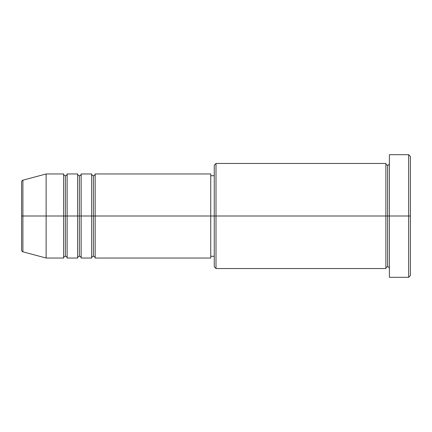 <?xml version="1.0" encoding="UTF-8"?>
<svg xmlns="http://www.w3.org/2000/svg" width="432" height="432" viewBox="0 0 432 432"><rect width="100%" height="100%" fill="white"/><g stroke="black" fill="none" stroke-linecap="round" stroke-linejoin="round"><path stroke-width="0.65" d="M21.6 216L21.6 250.117C21.935 251.321 22.367 251.883 22.896 251.813L22.896 216L22.896 251.813L22.896 216L21.6 216L21.6 181.883L21.6 216L46.121 216L22.896 216L22.896 180.187C22.367 180.117 21.935 180.679 21.6 181.883L21.6 216M389.383 268.542C389.275 267.484 388.692 266.895 387.634 266.787C386.575 266.895 385.987 267.484 385.879 268.542L385.879 163.458L385.879 216L387.634 216L387.634 165.213L387.634 216L387.634 165.213L387.634 216L389.383 216L389.383 277.295L389.383 154.705L389.383 216L408.65 216L408.65 277.295L408.65 216L410.4 216L410.4 156.454L410.4 275.546L410.4 216L216 216L216 268.542L216 216L210.746 216L210.746 258.034L210.746 216L95.159 216L95.159 173.966L95.159 216L93.404 216L93.404 175.721L93.404 216L91.654 216L91.654 173.966L91.654 216L81.146 216L81.146 173.966L81.146 216L79.396 216L79.396 175.721L79.396 216L77.641 216L77.641 173.966L77.641 216L67.133 216L67.133 173.966L67.133 216L65.383 216L65.383 175.721L65.383 216L63.634 216L63.634 173.966L63.634 216L46.121 216L46.121 258.034L46.121 216L63.634 216L63.634 173.966L46.121 173.966L46.121 216L46.121 173.966L22.896 180.187M95.159 258.034C95.051 256.975 94.468 256.387 93.404 256.279C92.345 256.387 91.762 256.975 91.654 258.034L91.654 216L93.404 216L93.404 175.721L93.404 256.279L93.404 216L93.404 256.279L93.404 216L95.159 216L95.159 258.034L210.746 258.034M81.146 258.034C81.038 256.975 80.455 256.387 79.396 256.279C78.332 256.387 77.749 256.975 77.641 258.034L77.641 216L79.396 216L79.396 175.721L79.396 256.279L79.396 216L79.396 256.279L79.396 216L81.146 216L81.146 258.034L91.654 258.034M67.133 258.034C67.025 256.975 66.442 256.387 65.383 256.279C64.325 256.387 63.742 256.975 63.634 258.034L63.634 216L65.383 216L65.383 175.721L65.383 256.279L65.383 216L65.383 256.279L65.383 216L67.133 216L67.133 258.034L77.641 258.034M63.634 173.966C63.742 175.025 64.325 175.613 65.383 175.721C66.442 175.613 67.025 175.025 67.133 173.966L67.133 216L77.641 216L77.641 173.966C77.749 175.025 78.332 175.613 79.396 175.721C80.455 175.613 81.038 175.025 81.146 173.966L81.146 216L91.654 216L91.654 173.966C91.762 175.025 92.345 175.613 93.404 175.721C94.468 175.613 95.051 175.025 95.159 173.966L95.159 216L210.746 216L210.746 173.966L210.746 216L214.25 216L214.25 266.787L214.25 165.213L214.25 216L385.879 216L385.879 163.458L216 163.458L216 216L216 163.458L214.25 165.213M408.65 216L408.65 154.705L408.65 216M385.879 216L385.879 268.542L385.879 216M387.634 216L387.634 266.787L387.634 216M63.634 216L63.634 258.034L63.634 216M67.133 216L67.133 258.034L67.133 216M77.641 216L77.641 258.034L77.641 216M81.146 216L81.146 258.034L81.146 216M91.654 216L91.654 258.034L91.654 216M95.159 216L95.159 258.034L95.159 216M385.879 268.542L216 268.542L214.25 266.787M389.383 277.295L408.65 277.295L410.4 275.546M385.879 163.458C385.987 164.516 386.575 165.105 387.634 165.213C388.692 165.105 389.275 164.516 389.383 163.458M214.25 256.279L210.746 256.279M63.634 258.034L46.121 258.034L22.896 251.813M77.641 173.966L67.133 173.966M410.4 156.454L408.65 154.705L389.383 154.705M214.25 175.721L210.746 175.721M210.746 173.966L95.159 173.966M91.654 173.966L81.146 173.966"/></g></svg>
